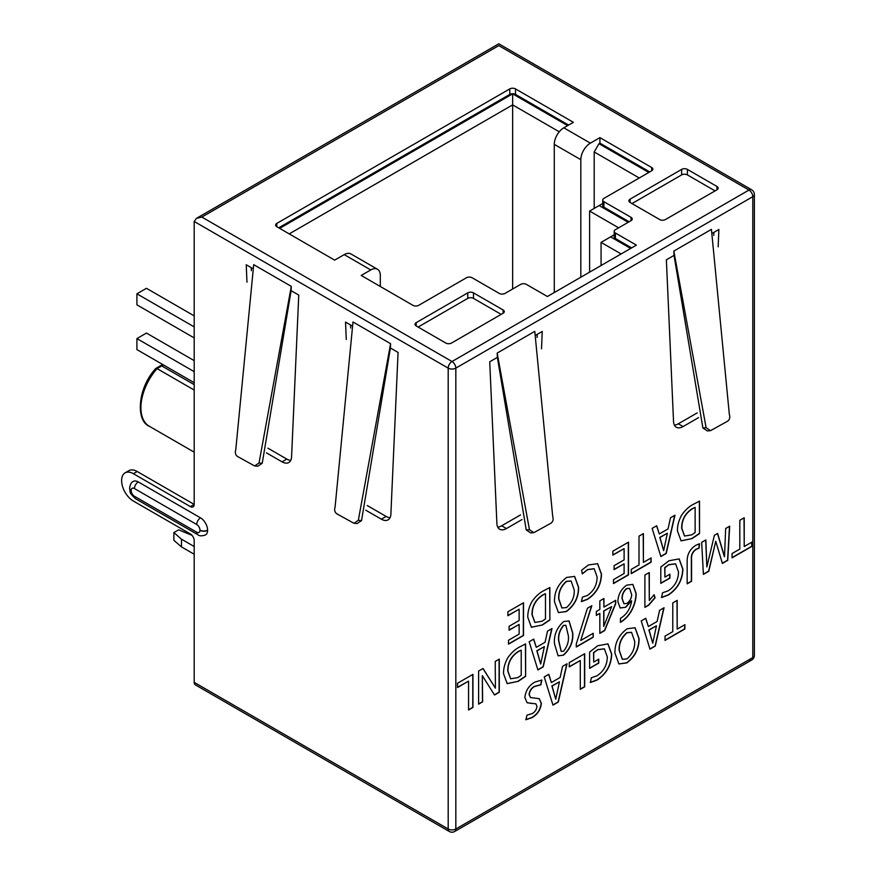 <?xml version="1.0" encoding="UTF-8"?>
<svg xmlns="http://www.w3.org/2000/svg" width="876" height="876" viewBox="0 0 876 876"><rect width="100%" height="100%" fill="white"/><g stroke="black" fill="none" stroke-linecap="round" stroke-linejoin="round"><path stroke-width="1.31" d="M194.198 221.486L448.194 368.128A5.398 3.121 0 0 0 455.827 368.128A5.398 3.121 -120 0 0 454.71 364.361A5.398 3.121 -120 0 0 452.005 361.514A5.398 3.121 120 0 0 448.194 368.128L448.194 829.003A5.398 3.121 120 0 0 449.311 831.477A5.398 5.398 0 0 0 454.71 831.477A5.398 3.121 -120 0 0 455.827 829.003A5.398 3.121 180 0 1 452.005 829.922A5.398 3.121 180 0 1 448.194 829.003L194.198 682.36L194.198 540.569A5.398 3.121 60 0 0 190.377 533.955L133.371 501.05A16.611 9.592 -120 0 1 121.633 480.705L121.633 480.486A16.611 9.592 -120 0 1 125.071 472.876L128.892 470.675A16.611 9.592 60 0 1 137.193 471.496L194.198 504.412L194.198 221.486L196.432 218.365L201.841 217.073L452.005 361.514L748.969 190.059A5.398 3.121 60 0 1 752.791 196.673A5.398 3.121 0 0 0 754.367 194.472L754.367 655.347A5.398 3.121 180 0 1 752.791 657.558A5.398 3.121 60 0 1 751.674 660.033L751.674 660.033A5.398 3.121 60 0 1 748.969 659.759M449.311 831.477L195.315 684.835A5.398 3.121 -60 0 1 194.198 682.36M194.198 554.245L181.496 546.909L173.864 540.295L173.864 532.575L178.638 529.827L192.041 535.356M181.496 546.909L181.496 539.189L173.864 532.575M194.198 546.525L181.496 539.189M457.524 683.258L457.524 687.529L468.561 681.156L468.561 709.976L472.952 707.436L472.952 674.345L457.524 683.258M478.603 671.049L478.603 704.162L482.654 701.818L482.315 675.637L494.524 695.007L499.287 692.259L499.287 659.102L495.236 661.446L495.389 688.175L483.037 668.487L478.603 671.049M525.622 676.36L525.611 643.893L519.326 647.134C514.891 649.445 510.949 653.146 507.522 658.237C504.707 663.625 503.382 668.782 503.558 673.732L507.182 683.641L518.242 681.309L525.622 676.36L525.425 643.98M529.159 641.747L537.908 669.943L543.219 666.877L551.979 628.574L547.522 631.147L545.058 642.294L536.298 647.342L533.714 639.119L529.159 641.747M563.717 621.511L563.717 621.522C556.797 627.731 553.72 635.166 554.486 643.849L558.111 655.828L563.421 655.215C570.309 649.039 573.419 641.626 572.74 632.965L569.05 620.931L563.717 621.511M593.205 637.224L593.205 633.293L580.7 640.509L591.826 605.71L587.402 608.262L576.266 644.013L576.266 647.003L593.205 637.224L593.008 633.403M599.841 600.859L599.841 609.455L596.326 611.492L596.326 615.423L599.841 613.386L599.841 633.381L604.67 630.589L615.708 603.652L615.708 600.301L603.925 607.101L603.925 598.505L599.841 600.859M631.585 600.914L631.662 600.87C630.424 608.634 626.69 614.47 620.46 618.357L620.493 622.278C624.785 619.847 628.464 616.036 631.519 610.846C634.651 604.834 636.184 599.064 636.129 593.523L632.866 584.402L626.701 585.146C620.996 589.274 618.062 594.793 617.876 601.702L620.186 607.977L625.639 607.298L631.662 600.87M649.291 572.554L644.9 575.039L644.9 607.386L648.711 605.185L655.095 597.771L654.12 594.695L649.291 600.498L649.291 572.554M660.8 567.068L660.8 583.394L669.932 578.127L669.932 574.196L664.917 577.087L664.917 567.714L668.804 564.779L675.604 563.87L678.495 571.908C678.407 579.945 674.98 586.241 668.224 590.807L662.53 592.8L661.566 597.531L668.224 595.078C677.597 588.946 682.492 580.295 682.897 569.159L679.174 558.899L668.946 560.76L660.8 567.068M687.156 561.724L687.156 583.843L691.558 581.303L691.558 559.359C691.175 555.198 692.73 551.858 696.201 549.329L699.037 548.212L699.563 543.766L695.818 545.266C689.85 549.197 686.959 554.683 687.156 561.724M701.676 542.354L703.395 574.382L708.793 571.272L715.758 541.269L722.393 563.421L727.759 560.322L729.697 526.18L725.667 528.502L724.518 556.698L717.619 533.451L714.378 535.324L706.855 566.903L705.848 539.945L701.676 542.354M732.073 553.544L732.073 557.826L751.926 546.361L751.926 542.091L744.217 546.536L744.217 517.76L739.815 520.3L739.815 549.077L732.073 553.544M507.883 611.798L507.883 615.729L519.139 609.225L519.139 620.493L509.109 626.285L509.109 630.216L519.139 624.424L519.139 634.093L508.518 640.225L508.518 644.156L523.53 635.483L523.53 602.754L507.883 611.798M549.865 620L549.865 587.533L543.58 590.774C539.145 593.085 535.203 596.786 531.765 601.878C528.951 607.265 527.637 612.423 527.812 617.372L531.425 627.282L542.485 624.938L549.865 620L549.679 587.621M558.362 612.565L566.345 611.579C574.623 605.415 578.718 597.322 578.62 587.292L574.634 576.408L566.717 577.415C558.351 583.569 554.267 591.683 554.486 601.757L558.461 612.62L566.148 611.47C574.437 605.305 578.532 597.213 578.434 587.183L578.62 587.292M581.598 570.254L582.343 573.879L587.511 569.718L594.169 568.743L597.093 576.912C597.136 584.664 593.917 590.851 587.435 595.461L582.42 597.147L581.489 601.615L587.588 599.304C596.611 593.249 601.243 584.85 601.483 574.108L597.629 563.673L588.333 564.976L581.598 570.254M612.85 551.19L612.85 555.121L624.106 548.617L624.106 559.884L614.087 565.677L614.087 569.608L624.106 563.826L624.106 573.495L613.485 579.627L613.485 583.558L628.508 574.886L628.508 542.156L612.85 551.19M631.257 569.389L631.257 573.67L651.109 562.206L651.109 557.924L643.4 562.381L643.4 533.604L639.009 536.145L639.009 564.921L631.257 569.389M652.138 528.381L660.887 556.578L666.209 553.512L674.958 515.208L670.501 517.782L668.038 528.929L659.289 533.977L656.704 525.753L652.138 528.381M699.53 533.593L699.519 501.127L693.245 504.379C688.799 506.678 684.868 510.38 681.429 515.471C678.615 520.859 677.29 526.016 677.466 530.965L681.09 540.875L692.149 538.543L699.53 533.593L699.333 501.214M526.98 715.134L525.928 719.733L531.995 717.652C537.459 714.542 540.591 709.757 541.379 703.318L539.233 698.676L530.549 697.559L529.257 694.624C529.695 690.934 531.491 688.229 534.634 686.499L540.886 684.835L541.861 680.05L534.908 682.065C528.973 685.437 525.622 690.617 524.855 697.603L527.122 702.749L535.904 703.866L536.977 706.417C536.517 709.702 534.886 712.122 532.104 713.655L526.98 715.134M544.226 676.94L552.975 705.125L558.286 702.059L567.046 663.756L562.589 666.329L560.125 677.476L551.365 682.535L548.792 674.301L544.226 676.94M569.247 662.639L569.247 666.91L580.284 660.537L580.284 689.357L584.686 686.817L584.686 653.726L569.247 662.639M589.614 652.062L589.603 668.388L598.746 663.11L598.746 659.179L593.72 662.081L593.72 652.708L597.607 649.762L604.418 648.864L607.309 656.901C607.21 664.928 603.783 671.224 597.038 675.79L591.333 677.794L590.38 682.513L597.038 680.072C606.411 673.929 611.295 665.289 611.711 654.142L607.977 643.882L597.76 645.743L589.614 652.062M618.817 663.909L626.789 662.924C635.078 656.759 639.173 648.667 639.075 638.637L635.078 627.753L627.172 628.76C618.795 634.914 614.722 643.028 614.93 653.102L618.916 663.964L626.603 662.814C634.892 656.65 638.987 648.558 638.889 638.527L639.075 638.637M641.221 620.931L649.981 649.127L655.292 646.061L664.052 607.758L659.595 610.331L657.12 621.478L648.371 626.526L645.787 618.303L641.221 620.931M665.037 636.129L665.037 640.411L684.89 628.957L684.89 624.676L677.181 629.121L677.181 600.356L672.779 602.885L672.779 631.662L665.037 636.129M674.027 255.387L702.891 427.959L706.111 427.718L710.502 430.674L727.606 421.192C729.708 419.659 730.277 417.37 729.325 414.315L711.432 229.37L673.83 251.084L674.027 255.387L666.373 259.8L673.545 421.597A13.501 7.796 120 0 0 676.338 427.236A13.501 7.796 120 0 0 683.083 426.568L698.643 417.578M718.156 246.868L718.889 229.479L712.812 232.994M497.371 357.375L526.235 529.947L529.454 529.706L533.856 532.663L550.96 523.18C553.063 521.647 553.632 519.359 552.679 516.303L534.787 331.358L497.185 353.072L497.371 357.375L489.728 361.788L496.9 523.585A13.501 7.796 120 0 0 499.681 529.224A13.501 7.796 120 0 0 506.438 528.557L521.997 519.567M541.51 348.856L542.244 331.467L536.167 334.971M190.377 506.613L194.198 504.412A5.398 3.121 60 0 1 193.081 506.875A5.398 3.121 60 0 1 190.377 506.613L133.371 473.697A16.611 9.592 -120 0 0 125.071 472.876M196.706 532.203A4.588 2.65 -120 0 0 199.958 530.33L199.958 530.111A4.588 2.65 -120 0 0 196.706 524.494L134.455 488.545A4.588 2.65 -120 0 0 131.203 490.418L131.203 490.637A4.588 2.65 -120 0 0 134.455 496.265L196.706 532.203A5.398 3.121 120 0 0 197.823 534.678C199.345 536.123 201.918 536.2 205.521 534.908A9.997 5.771 -120 0 0 207.59 530.33L207.59 530.111A9.997 5.771 -120 0 0 200.527 517.869L138.277 481.931A9.997 5.771 -120 0 0 133.272 481.439C131.4 482.107 130.174 484.362 129.626 488.217L129.626 488.436A5.398 3.121 180 0 1 129.626 488.326M365.785 510.193L381.345 519.183A13.501 7.796 -120 0 0 388.101 519.851A13.501 7.796 -120 0 0 390.882 514.212L398.065 352.415L390.411 348.002L390.597 343.699L352.995 321.985L335.103 506.93C334.15 509.963 334.72 512.252 336.822 513.807L353.937 523.279L358.328 520.333L361.547 520.574L357.167 523.53L353.937 523.279M351.615 325.598L345.538 322.094L346.272 339.494M266.479 452.859L282.05 461.849A13.501 7.796 -120 0 0 288.795 462.517A13.501 7.796 -120 0 0 291.577 456.878L298.76 295.081L291.106 290.668L291.292 286.364L253.701 264.661L235.797 449.596C234.845 452.629 235.414 454.918 237.516 456.473L254.631 465.955L259.022 462.999L262.242 463.24L257.862 466.196L254.631 465.955M252.31 268.264L246.233 264.76L246.966 282.16M754.367 194.472A5.398 5.398 0 0 0 751.674 189.796A5.398 3.121 120 0 0 748.969 190.059L498.794 45.629C498.805 43.176 498.805 43.176 498.794 45.629L201.841 217.073M416.199 322.642L416.199 325.949A4.051 2.343 180 0 1 415.016 324.295A4.051 2.343 180 0 1 416.199 322.642L467.762 292.88A4.051 2.343 180 0 1 473.489 292.88L473.489 298.387A4.051 2.343 0 0 0 467.762 298.387L418.115 327.055M416.199 325.949L445.807 343.042A4.051 2.343 180 0 0 451.534 343.042L503.098 313.269A4.051 2.343 180 0 0 504.28 311.615A4.051 2.343 180 0 0 503.098 309.962L473.489 292.88M630.085 202.465A4.051 2.343 180 0 1 628.902 200.812A4.051 2.343 180 0 1 630.085 199.159L630.085 202.465L659.694 219.558A4.051 2.343 180 0 0 665.421 219.558L716.984 189.785A4.051 2.343 180 0 0 718.167 188.132A4.051 2.343 180 0 0 716.984 186.478L687.386 169.386L687.386 174.904A4.051 2.343 0 0 0 681.648 174.904L632.001 203.571M687.386 169.386A4.051 2.343 180 0 0 681.648 169.386L630.085 199.159M380.304 286.485L380.304 275.458A13.501 7.796 120 0 0 377.501 269.271A13.501 7.796 120 0 0 370.756 269.939L361.208 275.458L412.957 305.341A4.051 2.343 180 0 0 418.684 305.341L466.426 277.769A4.051 2.343 0 0 1 472.153 277.769L499.276 293.427A4.051 2.343 180 0 0 505.003 293.427L520.662 284.382A4.051 2.343 0 0 1 526.388 284.382L547.401 296.515L636.392 245.138L615.39 233.005A4.051 2.343 0 0 1 614.196 231.352A4.051 2.343 0 0 1 615.39 229.698L631.048 220.653A4.051 2.343 180 0 0 632.231 219A4.051 2.343 180 0 0 631.048 217.347L603.925 201.699A4.051 2.343 0 0 1 602.743 200.046A4.051 2.343 0 0 1 603.925 198.392L651.667 170.82A4.051 2.343 180 0 0 652.861 169.167A4.051 2.343 180 0 0 651.667 167.513L599.918 137.631L599.918 143.149L598.965 143.697L648.809 172.473M370.756 269.939L344.202 254.62L334.654 260.128L276.794 226.72A4.051 2.343 180 0 1 275.611 225.066A4.051 2.343 180 0 1 276.794 223.413L276.794 226.72M554.278 292.551L554.278 144.365A13.501 7.796 -60 0 1 563.826 127.819L573.375 122.311L515.504 88.903A4.051 2.343 180 0 0 509.777 88.903L276.794 223.413M563.826 127.819L590.369 143.149L599.918 137.631M501.181 314.375L473.489 298.387M715.068 190.891L687.386 174.904M567.637 125.618L512.646 93.863L279.663 228.373M568.601 125.071L515.504 94.411A4.051 2.343 0 0 0 509.777 94.411L278.699 227.826M631.618 247.897L615.39 238.524A4.051 2.343 180 0 1 614.196 236.87L614.196 231.352M629.132 221.759L603.925 207.207A4.051 2.343 180 0 1 602.743 205.553L602.743 200.046M649.762 171.926L599.918 143.149M628.18 222.318L599.151 205.553L602.743 203.484M630.665 248.445L610.616 236.87L614.196 234.79M344.202 254.62A13.501 7.796 -60 0 1 350.958 253.952L377.501 269.271M512.646 93.863L512.646 104.89L289.211 233.892M559.26 131.805L512.646 104.89L512.646 289.014M590.369 143.149A13.501 7.796 120 0 0 580.821 159.684L580.821 277.221M639.261 177.992L594.191 151.964L594.191 208.422M594.191 151.964L598.965 143.697M599.151 205.553L589.603 211.061L589.603 272.151M618.631 227.826L589.603 211.061M610.616 236.87L601.067 242.378L601.067 265.537M621.117 253.952L601.067 242.378M291.292 286.364L259.022 462.999M390.597 343.699L358.328 520.333M262.242 463.24L291.106 290.668M361.547 520.574L390.411 348.002M390.05 517.716A13.501 7.796 60 0 1 386.119 516.424L367.252 505.529M350.685 328.018L350.553 324.985M290.744 460.382A13.501 7.796 60 0 1 286.824 459.09L267.946 448.194M251.379 270.684L251.248 267.651M706.111 427.718L673.83 251.084M710.502 430.674L707.271 430.915L702.891 427.959M529.454 529.706L497.185 353.072M533.856 532.652L530.626 532.904L526.235 529.947M713.754 235.436L713.874 232.37M674.378 425.101A13.501 7.796 120 0 0 678.309 423.809L697.176 412.914M497.732 527.089A13.501 7.796 120 0 0 501.663 525.797L520.53 514.902M537.097 337.424L537.229 334.358M194.198 382.681L136.908 349.601L136.908 338.585L146.456 333.066L194.198 360.627M194.198 337.917L136.908 304.837L136.908 293.81L146.456 288.303L194.198 315.864M194.198 371.654L136.908 338.585M194.198 326.89L136.908 293.81M194.198 390.05L157.078 368.61L155.61 369.453M194.198 384.652L161.742 365.916A2.705 1.555 60 0 0 160.396 365.785L155.72 368.511C137.006 388.834 135.966 421.203 149.303 426.262A40.515 23.389 120 0 1 157.078 368.61L161.742 365.916A81.019 46.778 -60 0 1 163.484 364.942M677.181 629.121L676.984 600.465M665.037 640.192L684.693 628.837L684.693 624.785M648.371 626.526L645.656 618.379M649.926 648.941L655.106 645.951L663.8 607.9M656.452 625.793L648.886 629.943L652.751 643.203L649.083 630.052L656.452 625.793L652.751 643.203M638.889 638.527L634.99 627.698M631.465 632.297L626.833 632.669C621.325 637.509 618.763 643.378 619.135 650.277L622.288 659.267M626.942 658.905L622.387 659.321L619.332 650.386C618.96 643.488 621.522 637.618 627.019 632.779L631.552 632.352L634.673 641.309C635.023 648.207 632.45 654.076 626.942 658.894L626.942 658.905M590.183 682.404L596.841 679.951C606.214 673.819 611.109 665.18 611.514 654.033L611.711 654.142M611.514 654.033L607.889 643.827M593.72 662.081L593.534 652.598L597.607 649.762M597.421 649.653L604.32 648.809M589.603 668.169L598.549 663.001L598.549 659.289M580.284 689.138L584.489 686.707L584.489 653.835M569.247 666.691L580.284 660.537M551.365 682.535L548.661 674.378M552.92 704.939L558.1 701.95L566.794 663.909M559.446 681.802L551.891 685.941L555.745 699.212L552.077 686.05L559.446 681.802L555.745 699.212M527.024 702.694L531.688 703.45M531.502 703.34L535.794 703.811M530.462 697.504L529.071 694.515C529.509 690.825 531.294 688.12 534.448 686.379L540.7 684.725L541.653 680.028M525.742 719.623L531.798 717.543C537.262 714.422 540.393 709.648 541.193 703.209L541.379 703.318M541.193 703.209L539.134 698.621M680.991 540.82L692.149 538.543M691.952 538.433L699.333 533.484M695.128 507.39L695.128 532.542L691.733 534.853L684.572 536.035L681.856 528.337C681.769 520.005 685.251 513.511 692.292 508.857L695.128 507.39L692.106 508.737C685.054 513.402 681.583 519.895 681.67 528.228L684.474 535.981M659.289 533.977L656.573 525.83M660.832 556.391L666.012 553.402L674.706 515.351M667.359 533.243L659.803 537.393L663.658 550.665L659.989 537.503L667.359 533.243L663.658 550.665M643.4 562.381L643.214 533.714M631.257 573.441L650.923 562.096L650.923 558.045M613.485 583.339L628.311 574.776L628.311 542.266M614.087 569.389L624.106 563.826M612.85 554.902L624.106 548.617M581.292 601.505L587.402 599.195C596.425 593.14 601.056 584.741 601.297 573.999L601.483 574.108M601.297 573.999L597.531 563.618M582.157 573.769L587.511 569.718M587.325 569.608L594.07 568.688M578.434 587.183L574.536 576.353M571.01 580.952L566.378 581.325C560.881 586.164 558.319 592.034 558.691 598.932L561.845 607.922M566.487 607.561L561.932 607.977L558.877 599.042C558.505 592.143 561.067 586.274 566.564 581.434L571.108 581.007L574.218 589.964C574.568 596.863 571.995 602.732 566.498 607.55L566.487 607.561M531.327 627.227L542.485 624.938M542.299 624.829L549.679 619.89M545.474 593.797L545.474 618.949L542.069 621.248L534.918 622.442L532.203 614.744C532.115 606.411 535.586 599.918 542.638 595.253L545.277 593.687L542.441 595.143C535.4 599.808 531.918 606.302 532.006 614.634L534.82 622.387M508.518 643.937L523.344 635.374L523.344 602.863M509.109 629.997L519.139 624.424M507.883 615.51L519.139 609.225M744.217 546.536L744.02 517.869M732.073 557.607L751.728 546.252L751.728 542.2M706.855 566.903L705.673 540.043M724.408 556.764L717.488 533.528M722.328 563.235L727.562 560.213L729.489 526.29M703.384 574.174L708.607 571.152L715.758 541.269M687.156 583.624L691.361 581.193L691.361 559.249C690.989 555.088 692.533 551.749 696.004 549.219L698.851 548.102L699.355 543.799M661.38 597.421L668.038 594.968C677.411 588.825 682.305 580.186 682.711 569.039L682.897 569.159M682.711 569.039L679.075 558.844M664.917 577.087L664.72 567.604L668.804 564.779M668.607 564.67L675.505 563.815M660.8 583.175L669.746 578.018L669.746 574.306M649.105 572.663L649.291 600.498M644.9 607.167L648.514 605.075L654.898 597.662L654 594.826M620.088 607.922L625.639 607.298M620.296 622.157C624.599 619.737 628.278 615.927 631.322 610.736C634.454 604.725 635.998 598.954 635.943 593.402L636.129 593.523M635.943 593.402L632.768 584.347M625.453 607.188L631.399 600.794M629.505 588.343L626.504 588.584C623.34 591.388 621.861 594.771 622.08 598.735L623.92 603.684M631.727 594.804C631.421 598.363 629.833 601.232 626.942 603.4L624.008 603.739L622.278 598.845C622.059 594.881 623.526 591.497 626.69 588.694L629.603 588.398L631.727 594.804M603.925 607.101L603.728 598.615M599.841 633.162L604.484 630.479L615.521 603.542L615.521 600.41M596.326 615.204L599.841 613.386M611.634 606.586L603.728 610.922L603.739 626.428L603.925 611.032L611.634 606.586L603.739 626.428M580.7 640.509L591.552 605.863M576.266 646.784L593.008 637.115M558.012 655.774L563.421 655.215M563.224 655.106C570.123 648.93 573.232 641.517 572.543 632.855L572.74 632.965M572.543 632.855L568.962 620.876M565.765 625.278L563.454 625.376C559.523 630.227 557.935 635.45 558.691 641.024L561.122 651.35M563.64 625.497L565.863 625.322L568.338 635.68C568.984 641.177 567.396 646.357 563.575 651.197L561.22 651.405L558.877 641.144C558.121 635.56 559.709 630.337 563.64 625.486L563.64 625.486M536.298 647.342L533.583 639.195M537.853 669.757L543.032 666.767L551.727 628.716M544.379 646.608L536.824 650.758L540.678 664.03L537.01 650.868L544.379 646.608L540.678 664.03M507.084 683.587L518.242 681.309M518.044 681.189L525.425 676.25M521.22 650.156L521.22 675.308L517.815 677.608L510.664 678.801L507.949 671.104C507.861 662.771 511.332 656.277 518.384 651.613L521.22 650.156L518.187 651.503C511.146 656.168 507.664 662.661 507.762 670.994L510.566 678.747M495.389 688.175L482.95 668.541M494.414 694.854L499.09 692.149L499.09 659.212M478.603 703.943L482.468 701.709L482.315 675.637M468.561 709.757L472.766 707.326L472.766 674.454M457.524 687.31L468.561 681.156M752.791 196.673L752.791 657.558L455.827 829.003L455.827 368.128L752.791 196.673M131.203 490.418A5.398 3.121 180 0 1 129.626 488.217M131.203 490.637A5.398 3.121 180 0 1 129.626 488.436C130.754 491.6 127.787 491.688 135.572 498.74L197.823 534.678M134.455 488.545A5.398 3.121 -60 0 1 138.277 481.931M196.706 524.494A5.398 3.121 -60 0 1 200.527 517.869M199.958 530.111A5.398 3.121 0 0 0 207.59 530.111M199.958 530.33A5.398 3.121 0 0 0 207.59 530.33M134.455 496.265A5.398 3.121 120 0 0 135.572 498.74M133.371 473.697L137.193 471.496M467.762 292.88L467.762 298.387M503.098 309.962L503.098 313.269M716.984 186.478L716.984 189.785M681.648 169.386L681.648 174.904M515.504 88.903L515.504 94.411M509.777 88.903L509.777 94.411M554.278 144.365L580.821 159.684M651.667 167.513L651.667 170.82M603.925 207.207L603.925 201.699M631.048 217.347L631.048 220.653M615.39 238.524L615.39 233.005M381.345 519.183L386.119 516.424M282.05 461.849L286.824 459.09M683.083 426.568L678.309 423.809M506.438 528.557L501.663 525.797M454.71 831.477L751.674 660.033A5.398 5.398 0 0 0 754.367 655.347M751.674 189.796L498.794 43.8L196.432 218.365M160.396 365.785L162.509 364.602M194.198 452.169L149.303 426.262"/></g></svg>
